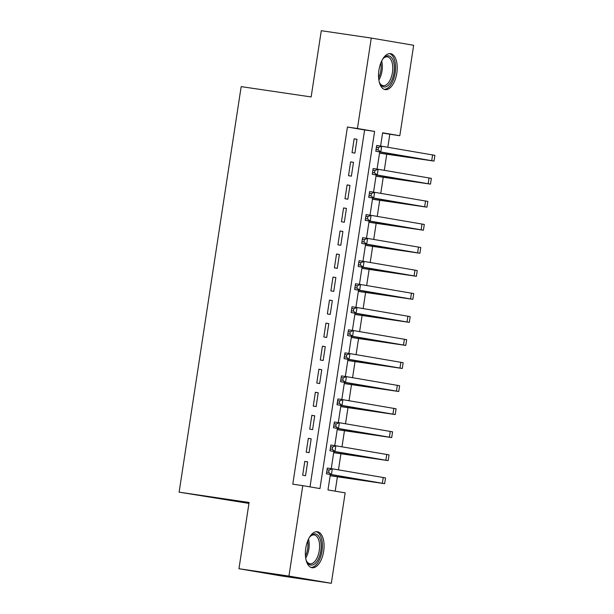 <?xml version="1.0" encoding="UTF-8"?>
<svg xmlns="http://www.w3.org/2000/svg" width="614" height="614" viewBox="0 0 614 614"><rect width="100%" height="100%" fill="white"/><g stroke="black" fill="none" stroke-linecap="round" stroke-linejoin="round"><path stroke-width="0.92" d="M305.78 548.218A18.182 9.064 -81.6 0 1 317.369 531.755A18.182 9.064 -81.6 0 1 323.655 551.265A18.182 9.064 -81.6 0 1 312.065 567.727A18.182 9.064 -81.6 0 1 305.78 548.218M378.945 70.103A18.182 9.064 -81.6 0 1 390.527 53.641A18.182 9.064 -81.6 0 1 396.813 73.143A18.182 9.064 -81.6 0 1 385.224 89.613A18.182 9.064 -81.6 0 1 378.945 70.103M248.946 503.419L179.119 492.167L241.172 86.628L311.144 96.943L321.283 30.7L371.27 38.068L413.652 45.275L399.814 135.717L382.629 132.793L380.603 146.071M387.825 147.276L389.821 134.243L399.814 135.717M335.198 491.169L337.401 476.802M338.46 469.856L340.923 453.761M341.99 446.815L344.454 430.721M345.513 423.775L347.977 407.681M349.036 400.735L351.5 384.633M352.566 377.694L355.03 361.592M356.089 354.646L358.553 338.552M359.62 331.606L362.083 315.512M363.143 308.566L365.606 292.471M366.665 285.525L369.129 269.431M370.196 262.485L372.66 246.383M373.719 239.437L376.182 223.343M377.249 216.397L379.713 200.302M380.772 193.356L383.236 177.262M384.295 170.316L386.759 154.221M330.34 474.499L327.983 489.941L345.168 492.858L331.322 583.3L288.941 576.093L302.779 485.651L319.963 488.575L374.609 131.427L357.432 128.503L371.27 38.068M288.941 576.093L238.953 568.725L281.342 575.932L331.322 583.3M304.79 461.398L302.671 475.221L305.534 475.712L307.652 461.881L304.79 461.398M308.312 438.358L306.202 452.18L309.065 452.664L311.175 438.841L308.312 438.358M311.843 415.317L309.725 429.14L312.587 429.623L314.706 415.801L311.843 415.317M315.366 392.269L313.247 406.1L316.118 406.583L318.229 392.76L315.366 392.269M318.896 369.229L316.778 383.059L319.641 383.543L321.759 369.72L318.896 369.229M322.419 346.189L320.301 360.011L323.164 360.502L325.282 346.68L322.419 346.189M325.942 323.148L323.831 336.971L326.694 337.462L328.805 323.632L325.942 323.148M329.472 300.108L327.354 313.931L330.217 314.414L332.335 300.591L329.472 300.108M332.995 277.067L330.877 290.89L333.747 291.374L335.858 277.551L332.995 277.067M336.526 254.019L334.407 267.85L337.27 268.333L339.388 254.511L336.526 254.019M340.049 230.979L337.93 244.802L340.793 245.293L342.911 231.47L340.049 230.979M343.571 207.939L341.461 221.761L344.324 222.253L346.434 208.422L343.571 207.939M347.102 184.898L344.984 198.721L347.846 199.212L349.965 185.382L347.102 184.898M350.625 161.858L348.506 175.681L351.377 176.164L353.487 162.342L350.625 161.858M389.821 134.243L382.599 133.015M310.001 486.879L364.616 129.953L347.432 127.029L292.778 484.177L302.779 485.651M354.148 138.81L352.037 152.64L354.9 153.124L357.018 139.301L354.148 138.81M238.953 568.725L249.092 502.475L179.119 492.167M347.432 127.029L357.432 128.503M379.705 151.919L377.073 169.111M376.182 174.959L373.55 192.151M372.652 198L370.019 215.192M369.129 221.04L366.497 238.24M365.599 244.08L362.974 261.28M362.076 267.128L359.443 284.32M358.553 290.169L355.92 307.361M355.022 313.209L352.39 330.401M351.5 336.249L348.867 353.441M347.969 359.29L345.344 376.489M344.446 382.33L341.814 399.53M340.923 405.378L338.291 422.57M337.393 428.418L334.76 445.611M333.87 451.459L331.238 468.651M364.616 129.953L374.609 131.427M354.14 138.879L357.018 139.301M350.617 161.919L353.487 162.342M347.087 184.96L349.965 185.382M343.564 208L346.434 208.422M340.041 231.041L342.911 231.47M336.51 254.089L339.388 254.511M332.988 277.129L335.858 277.551M329.457 300.169L332.335 300.591M325.934 323.21L328.805 323.632M322.411 346.25L325.282 346.68M318.881 369.29L321.759 369.72M315.358 392.338L318.229 392.76M311.828 415.379L314.706 415.801M308.305 438.419L311.175 438.841M304.782 461.459L307.652 461.881M379.529 153.086L428.242 160.2L375.799 151.251L376.681 145.495L381.678 146.232L380.795 151.988L434.006 161.083L379.513 153.155M378.424 147.483L376.428 147.191L376.075 149.494L378.07 149.785L378.424 147.483L381.678 146.232L434.881 155.327L434.006 161.083M378.07 149.785L380.795 151.988L375.799 151.251L376.075 149.494M376.428 147.191L376.681 145.495M382.384 59.619A15.734 7.844 -81.6 0 1 383.696 57.992A15.734 7.844 -81.6 0 1 391.924 58.153A15.734 7.844 -81.6 0 1 394.011 72.705A15.734 7.844 -81.6 0 1 387.772 85.768A15.734 7.844 -81.6 0 1 379.943 83.473A15.734 7.844 -81.6 0 1 379.153 81.539M379.682 82.921A14.567 7.261 98.4 0 0 383.151 85.661A14.567 7.261 98.4 0 0 392.438 72.46A14.567 7.261 98.4 0 0 387.403 56.833A14.567 7.261 98.4 0 0 383.289 58.445M384.126 89.306A18.067 9.003 98.4 0 0 395.155 72.897A18.067 9.003 98.4 0 0 389.391 53.618M309.226 537.734A15.734 7.844 -81.6 0 1 310.531 536.114A15.734 7.844 -81.6 0 1 311.313 535.377A15.734 7.844 -81.6 0 1 320.999 542.868A15.734 7.844 -81.6 0 1 314.921 563.629A15.734 7.844 -81.6 0 1 306.777 561.587A15.734 7.844 -81.6 0 1 305.995 559.653M306.516 561.035A14.567 7.261 98.4 0 0 309.993 563.775A14.567 7.261 98.4 0 0 313.785 562.439A14.567 7.261 98.4 0 0 319.602 546.729A14.567 7.261 98.4 0 0 314.238 534.947A14.567 7.261 98.4 0 0 310.446 536.275A14.567 7.261 98.4 0 0 310.124 536.559M310.968 567.42A18.067 9.003 98.4 0 0 315.189 565.724A18.067 9.003 98.4 0 0 322.388 546.721A18.067 9.003 98.4 0 0 316.225 531.732M375.998 176.126L424.719 183.248L372.268 174.292L373.151 168.535L378.147 169.272L377.272 175.028L430.475 184.123L375.991 176.195M374.901 170.523L372.898 170.232L372.544 172.534L374.548 172.826L374.901 170.523L378.147 169.272L431.358 178.367L430.475 184.123M374.548 172.826L377.272 175.028L372.268 174.292L372.544 172.534M372.898 170.232L373.151 168.535M372.475 199.174L421.189 206.289L368.745 197.332L369.628 191.576L374.624 192.312L373.742 198.069L426.953 207.171L372.468 199.235M371.37 193.563L369.375 193.272L369.022 195.574L371.017 195.866L371.37 193.563L374.624 192.312L427.835 201.407L426.953 207.171M371.017 195.866L373.742 198.069L368.745 197.332L369.022 195.574M369.375 193.272L369.628 191.576M368.945 222.214L417.666 229.329L365.223 220.38L366.097 214.616L371.102 215.353L370.219 221.117L423.422 230.212L368.937 222.276M367.847 216.604L365.844 216.312L365.491 218.615L367.494 218.914L367.847 216.604L371.102 215.353L424.305 224.448L423.422 230.212M367.494 218.914L370.219 221.117L365.223 220.38L365.491 218.615M365.844 216.312L366.097 214.616M365.422 245.255L414.135 252.369L361.692 243.42L362.575 237.656L367.571 238.393L366.688 244.157L419.899 253.252L365.414 245.316M364.317 239.652L362.321 239.353L361.968 241.655L363.964 241.954L364.317 239.652L367.571 238.393L420.782 247.488L419.899 253.252M363.964 241.954L366.688 244.157L361.692 243.42L361.968 241.655M362.321 239.353L362.575 237.656M361.899 268.295L410.612 275.41L358.169 266.461L359.052 260.697L364.048 261.434L363.166 267.197L416.376 276.292L361.884 268.356M360.794 262.692L358.799 262.393L358.446 264.703L360.441 264.995L360.794 262.692L364.048 261.434L417.251 270.536L416.376 276.292M360.441 264.995L363.166 267.197L358.169 266.461L358.446 264.703M358.799 262.393L359.052 260.697M358.369 291.335L407.09 298.45L354.639 289.501L355.521 283.745L360.518 284.482L359.643 290.238L412.846 299.333L358.361 291.404M357.271 285.733L355.268 285.441L354.915 287.743L356.918 288.035L357.271 285.733L360.518 284.482L413.729 293.576L412.846 299.333M356.918 288.035L359.643 290.238L354.639 289.501L354.915 287.743M355.268 285.441L355.521 283.745M354.846 314.376L403.559 321.498L351.116 312.541L351.999 306.785L356.995 307.522L356.112 313.278L409.323 322.373L354.838 314.445M353.741 308.773L351.745 308.481L351.392 310.784L353.388 311.075L353.741 308.773L356.995 307.522L410.206 316.617L409.323 322.373M353.388 311.075L356.112 313.278L351.116 312.541L351.392 310.784M351.745 308.481L351.999 306.785M351.315 337.424L400.036 344.538L347.593 335.582L348.468 329.825L353.472 330.562L352.589 336.318L405.793 345.421L351.308 337.485M350.218 331.813L348.215 331.522L347.862 333.824L349.865 334.116L350.218 331.813L353.472 330.562L406.675 339.657L405.793 345.421M349.865 334.116L352.589 336.318L347.593 335.582L347.862 333.824M348.215 331.522L348.468 329.825M347.793 360.464L396.506 367.579L344.063 358.63L344.945 352.866L349.942 353.603L349.059 359.367L402.27 368.461L347.785 360.525M346.687 354.854L344.692 354.562L344.339 356.864L346.342 357.164L346.687 354.854L349.942 353.603L403.152 362.697L402.27 368.461M346.342 357.164L349.059 359.367L344.063 358.63L344.339 356.864M344.692 354.562L344.945 352.866M344.27 383.504L392.983 390.619L340.54 381.67L341.422 375.906L346.419 376.643L345.536 382.407L398.747 391.502L344.254 383.566M343.165 377.902L341.169 377.602L340.816 379.905L342.812 380.204L343.165 377.902L346.419 376.643L399.622 385.738L398.747 391.502M342.812 380.204L345.536 382.407L340.54 381.67L340.816 379.905M341.169 377.602L341.422 375.906M340.739 406.545L389.46 413.659L337.009 404.71L337.892 398.946L342.896 399.683L342.013 405.447L395.216 414.542L340.732 406.606M339.642 400.942L337.639 400.643L337.286 402.953L339.289 403.244L339.642 400.942L342.896 399.683L396.099 408.786L395.216 414.542M339.289 403.244L342.013 405.447L337.009 404.71L337.286 402.953M337.639 400.643L337.892 398.946M337.216 429.585L385.93 436.7L333.486 427.751L334.369 421.995L339.365 422.731L338.483 428.488L391.694 437.582L337.209 429.654M336.111 423.982L334.116 423.691L333.763 425.993L335.758 426.285L336.111 423.982L339.365 422.731L392.576 431.826L391.694 437.582M335.758 426.285L338.483 428.488L333.486 427.751L333.763 425.993M334.116 423.691L334.369 421.995M333.694 452.633L382.407 459.748L329.964 450.791L330.839 445.035L335.843 445.772L334.96 451.528L388.163 460.623L333.678 452.695M332.588 447.023L330.585 446.731L330.232 449.034L332.235 449.325L332.588 447.023L335.843 445.772L389.046 454.867L388.163 460.623M332.235 449.325L334.96 451.528L329.964 450.791L330.232 449.034M330.585 446.731L330.839 445.035M330.163 475.673L378.876 482.788L326.433 473.831L327.316 468.075L332.312 468.812L331.43 474.568L384.64 483.671L330.155 475.735M329.058 470.063L327.062 469.771L326.709 472.074L328.713 472.373L329.058 470.063L332.312 468.812L385.523 477.907L384.64 483.671M328.713 472.373L331.43 474.568L326.433 473.831L326.709 472.074M327.062 469.771L327.316 468.075M432.594 154.889L431.719 160.653M381.662 61.001A14.567 7.261 -81.6 0 1 382.023 70.925A14.567 7.261 -81.6 0 1 378.861 80.004M378.623 77.924A14.091 7.023 98.4 0 0 380.795 70.74A14.091 7.023 98.4 0 0 380.833 62.927M308.504 539.123A14.567 7.261 -81.6 0 1 305.703 558.118M305.465 556.038A14.091 7.023 98.4 0 0 307.675 541.041M429.071 177.93L428.188 183.693M425.548 200.97L424.665 206.734M422.018 224.018L421.135 229.774M418.495 247.058L417.612 252.814M414.964 270.099L414.089 275.855M411.441 293.139L410.559 298.903M407.919 316.179L407.036 321.943M404.388 339.22L403.505 344.984M400.865 362.268L399.983 368.024M397.335 385.308L396.46 391.064M393.812 408.348L392.929 414.112M390.289 431.389L389.406 437.153M386.759 454.429L385.876 460.193M383.236 477.469L382.353 483.233"/></g></svg>
